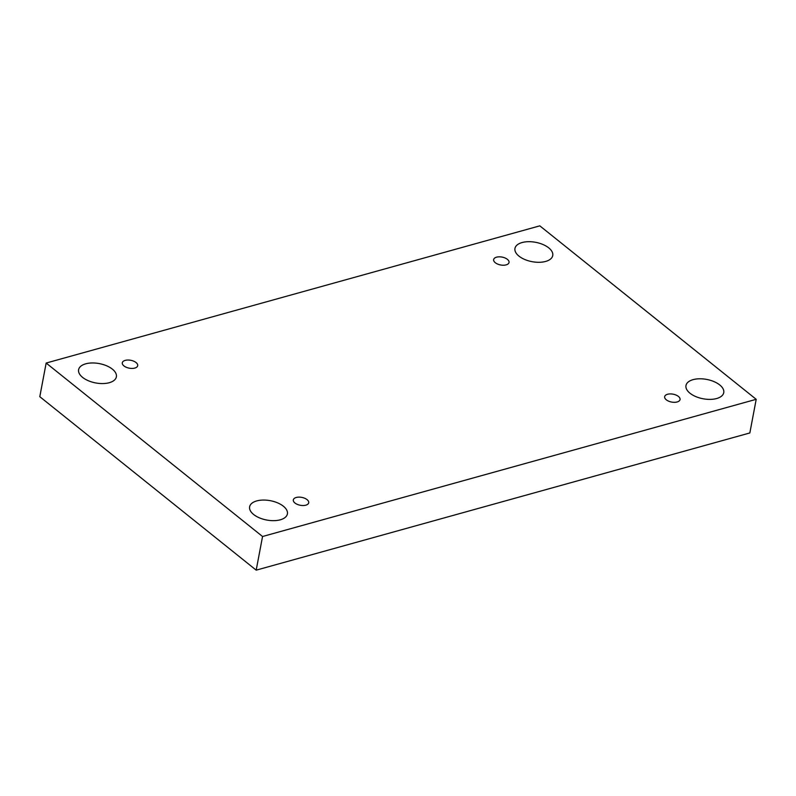 <?xml version="1.0" encoding="UTF-8"?>
<svg xmlns="http://www.w3.org/2000/svg" width="796" height="796" viewBox="0 0 796 796"><rect width="100%" height="100%" fill="white"/><g stroke="black" fill="none" stroke-linecap="round" stroke-linejoin="round"><path stroke-width="1.19" d="M46.158 363.046L539.807 225.845L756.2 399.313L262.551 536.504L46.158 363.046L39.8 396.687L256.193 570.155L262.551 536.504M719.743 384.956A19.223 9.841 10.7 0 0 699.495 378.787A19.223 9.841 10.7 0 0 685.983 385.523A19.223 9.841 10.7 0 0 695.784 396.587A19.223 9.841 10.7 0 0 716.639 398.527A19.223 9.841 10.7 0 0 723.753 392.657A19.223 9.841 10.7 0 0 719.743 384.956M283.386 506.226A19.223 9.841 10.7 0 0 263.148 500.057A19.223 9.841 10.7 0 0 249.626 506.793A19.223 9.841 10.7 0 0 259.436 517.858A19.223 9.841 10.7 0 0 280.291 519.798A19.223 9.841 10.7 0 0 287.396 513.927A19.223 9.841 10.7 0 0 283.386 506.226M112.365 369.135A19.223 9.841 10.7 0 0 92.127 362.966A19.223 9.841 10.7 0 0 78.605 369.692A19.223 9.841 10.7 0 0 88.416 380.767A19.223 9.841 10.7 0 0 109.271 382.707A19.223 9.841 10.7 0 0 116.375 376.836A19.223 9.841 10.7 0 0 112.365 369.135M548.723 247.855A19.223 9.841 10.7 0 0 528.484 241.685A19.223 9.841 10.7 0 0 514.962 248.422A19.223 9.841 10.7 0 0 524.773 259.496A19.223 9.841 10.7 0 0 545.628 261.436A19.223 9.841 10.7 0 0 552.732 255.566A19.223 9.841 10.7 0 0 548.723 247.855M507.4 259.347A7.831 4.01 10.7 0 0 499.152 256.829A7.831 4.01 10.7 0 0 493.649 259.576A7.831 4.01 10.7 0 0 495.281 262.71A7.831 4.01 10.7 0 0 503.53 265.227A7.831 4.01 10.7 0 0 509.032 262.481A7.831 4.01 10.7 0 0 507.4 259.347M136.056 362.548A7.831 4.01 10.7 0 0 127.818 360.031A7.831 4.01 10.7 0 0 122.305 362.777A7.831 4.01 10.7 0 0 123.937 365.911A7.831 4.01 10.7 0 0 132.186 368.429A7.831 4.01 10.7 0 0 137.698 365.682A7.831 4.01 10.7 0 0 136.056 362.548M307.077 499.639A7.831 4.01 10.7 0 0 298.828 497.132A7.831 4.01 10.7 0 0 293.326 499.868A7.831 4.01 10.7 0 0 294.958 503.012A7.831 4.01 10.7 0 0 303.206 505.52A7.831 4.01 10.7 0 0 308.709 502.783A7.831 4.01 10.7 0 0 307.077 499.639M678.421 396.438A7.831 4.01 10.7 0 0 670.172 393.92A7.831 4.01 10.7 0 0 664.66 396.667A7.831 4.01 10.7 0 0 666.302 399.811A7.831 4.01 10.7 0 0 674.54 402.318A7.831 4.01 10.7 0 0 680.053 399.572A7.831 4.01 10.7 0 0 678.421 396.438M256.193 570.155L749.842 432.954L756.2 399.313"/></g></svg>
